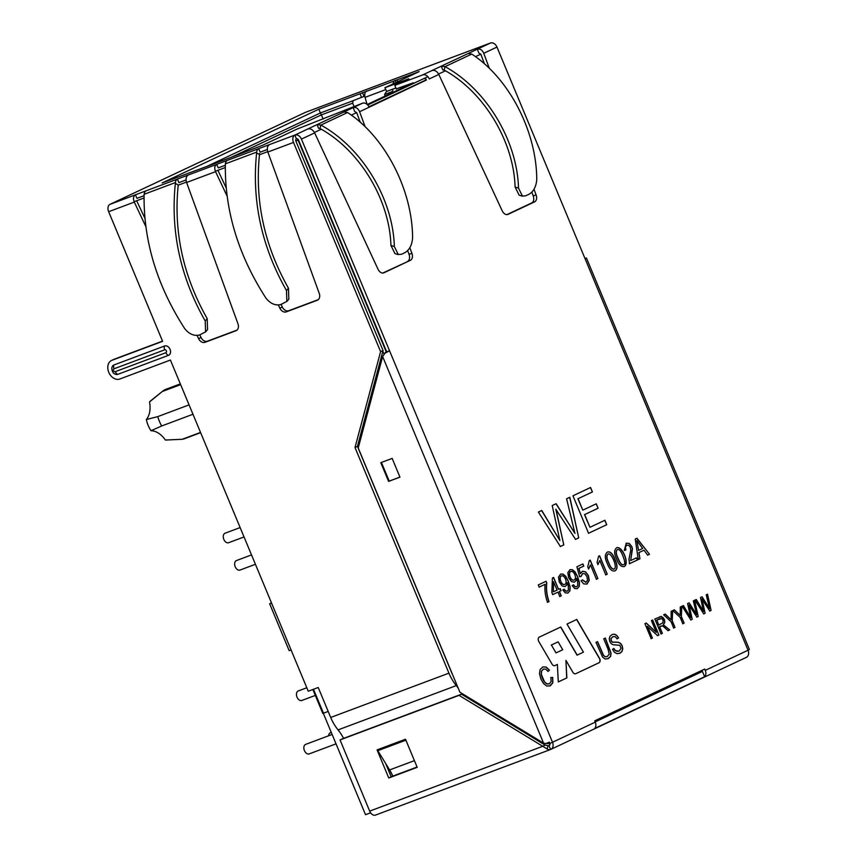 <?xml version="1.0" encoding="UTF-8"?>
<svg xmlns="http://www.w3.org/2000/svg" width="858" height="858" viewBox="0 0 858 858"><rect width="100%" height="100%" fill="white"/><g stroke="black" fill="none" stroke-linecap="round" stroke-linejoin="round"><path stroke-width="1.29" d="M206.832 166.42L320.409 112.966L353.11 100.718L352.67 103.164L354.022 106.413M392.16 91.667L384.588 94.498L386.454 91.516L395.903 87.977M396.267 88.857L413.331 82.776L367.224 104.483M312.859 689.5L322.812 713.427L328.196 711.454M352.67 103.164L321.385 114.886L323.144 119.09M320.409 112.966L321.385 114.886L231.596 157.143M384.588 94.498L385.221 96.01M370.602 812.805L365.529 814.703L323.305 713.277M165.819 440.036A21.525 14.286 69.5 0 1 165.626 440.047A21.525 14.286 69.5 0 1 165.39 440.047L182.218 439.285L200.536 432.421M182.218 439.285A26.394 17.525 69.5 0 0 184.588 438.674L200.633 432.657M180.33 383.88L166.055 389.232A26.394 17.525 69.5 0 0 162.773 391.109A26.394 17.525 69.5 0 0 162.323 391.495L180.641 384.631M162.773 391.109L150.869 400.654A21.525 14.286 69.5 0 0 149.528 401.941A22.34 14.833 69.5 0 1 146.343 419.541L157.786 416.602A26.394 17.525 69.5 0 0 161.679 425.976L192.975 414.253M157.786 416.602L189.071 404.879M165.39 440.047A22.34 14.833 69.5 0 0 150.997 430.716A21.525 14.286 69.5 0 1 146.343 419.541M549.066 745.838A2.027 1.512 -115.2 0 0 549.313 743.672L549.302 743.65M162.323 391.495L149.528 401.941M161.679 425.976L150.997 430.716M240.143 527.563L225.086 533.204A5.073 3.368 69.5 0 0 223.713 539.135A5.073 3.368 69.5 0 0 228.646 542.706L244.047 536.947M306.821 687.762L298.284 690.958A5.073 3.368 69.5 0 0 296.911 696.889A5.073 3.368 69.5 0 0 301.844 700.46L315.315 695.42M331.274 732.4L330.491 732.7A5.073 3.368 69.5 0 0 328.657 735.767M332.132 734.459L305.684 744.369A5.073 3.368 69.5 0 0 304.311 750.31A5.073 3.368 69.5 0 0 309.245 753.882L336.036 743.843M251.523 554.911L236.476 560.553A5.073 3.368 69.5 0 0 235.092 566.484A5.073 3.368 69.5 0 0 240.036 570.055L255.427 564.285M391.194 93.2L392.932 90.422M145.731 226.362L134.298 202.091L108.655 211.701A6.092 4.043 -110.5 0 1 109.985 204.354L116.098 201.48A6.092 4.547 -115.2 0 0 115.841 201.587A6.092 4.547 -115.2 0 0 115.594 201.705M116.098 201.48L299.41 115.197A6.092 4.547 -115.2 0 0 299.152 115.304A6.092 4.547 -115.2 0 0 298.906 115.433M386.293 352.027L298.091 140.144A2.027 1.512 -115.2 0 0 296.353 138.728L294.841 135.092A6.092 4.547 -115.2 0 1 301.437 139.103L389.553 350.772L385.135 353.174L385.424 352.402L382.636 356.542L358.226 447.962L459.899 692.213L543.564 743.146L545.806 743.596L549.335 742.127L549.881 743.436L545.935 743.521M388.588 481.402L380.791 462.676L392.16 458.408L399.957 477.145L388.588 481.402L389.2 481.113L381.424 462.441M607.239 563.341C604.654 558.065 604.697 554.3 607.4 552.059C610.242 551.147 612.805 553.678 615.089 559.641C617.717 565.519 617.653 569.283 614.907 570.924C611.786 571.46 609.234 568.94 607.239 563.341M577.198 655.104L560.757 627.005L539.274 637.119A3.25 2.156 69.5 0 0 538.856 641.612L552.016 664.092A3.25 2.156 69.5 0 0 554.815 665.636A3.25 2.156 69.5 0 0 554.922 665.594L557.378 664.435L558.301 681.928L566.848 677.906L565.937 660.413L572.844 672.211A3.25 2.156 69.5 0 0 575.643 673.755A3.25 2.156 69.5 0 0 575.75 673.712L599.045 662.751A3.25 2.156 69.5 0 0 599.463 658.258L576.769 619.465L566.999 624.066L583.44 652.177L577.059 655.158L560.628 627.069M382.765 273.048L410.435 260.296L383.891 272.79A6.092 4.043 69.5 0 1 383.687 272.876A6.092 4.043 69.5 0 1 378.035 269.24L314.65 132.893C312.838 129.644 310.564 128.335 307.818 128.979L317.074 124.614L320.881 125.086C361.99 147.522 393.071 198.917 394.337 246.536L398.273 254.515L401.501 254.268L405.008 252.606C409.502 249.839 412.022 244.948 412.591 237.945C412.441 189.811 384.92 136.733 347.565 112.527L343.961 111.969L353.217 107.604L354.633 111.422L356.756 112.795L360.242 122.233M594.744 720.827L595.28 722.136A6.092 4.547 -115.2 0 1 594.648 728.496L704.633 676.726A6.092 4.547 64.8 0 0 705.276 670.366L704.729 669.058L594.744 720.827M489.317 68.308L483.762 53.293L496.975 47.083L585.081 258.741L586.443 258.001L748.862 648.187L749.345 649.56L748.047 650.235L585.081 258.741M533.987 189.232L536.068 194.863A6.092 4.043 69.5 0 1 534.598 201.866L508.054 214.35A6.092 4.043 69.5 0 1 507.85 214.436A6.092 4.043 69.5 0 1 502.198 210.8L438.813 74.453C437.001 71.203 434.727 69.906 431.982 70.538L441.237 66.184L445.045 66.645L444.133 70.056L442.803 69.927L441.237 66.184L477.38 49.174L478.796 52.981L480.92 54.365L484.405 63.792M365.143 126.748L359.599 111.733L426.426 80.008A2.027 1.512 64.8 0 0 424.227 78.668M409.824 247.672L411.904 253.303A6.092 4.043 69.5 0 1 410.435 260.296M555.963 509.18L563.781 544.916L560.392 546.514L538.395 512.065L541.752 510.478L559.866 540.497L552.22 505.555L556.134 503.71L574.935 533.408L566.591 498.788L569.841 497.265L578.732 537.88L575.546 539.371L555.823 509.234L563.781 544.916M604.89 520.259L606.735 524.699L588.556 533.258L572.962 495.795L590.572 487.505L592.417 491.934L578.056 498.702L582.818 510.135L596.267 503.796L598.112 508.236L584.663 514.564L589.961 527.295L604.89 520.259M547.511 602.295C545.323 596.181 544.508 590.197 545.066 584.341L539.178 587.119L538.277 584.942L546.063 581.274L546.793 583.032C546.074 588.942 546.814 595.12 549.023 601.587L547.511 602.295M559.427 591.441L561.261 595.827L559.802 596.514L557.968 592.127L552.734 594.583L551.866 592.513L552.402 578.013L553.603 577.445L558.569 589.36L560.188 588.599L561.046 590.679L559.287 591.494L561.261 595.827M564.156 589.167L565.765 591.033L567.352 591.098L568.361 590.057L568.318 585.982L567.202 582.679L566.72 584.995L565.004 586.582L562.129 585.971L559.287 582.11L558.494 577.102L560.66 574.056L563.02 574.088L565.636 576.136L568.286 581.07L570.12 586.904L569.948 590.787L567.835 593.071L565.283 592.857L562.805 590.004L564.156 589.167M573.498 584.77L575.085 586.636L576.683 586.711L577.691 585.66L577.659 581.585L576.533 578.292L576.061 580.598L574.345 582.185L571.46 581.585L568.618 577.713L567.824 572.715L570.002 569.658L572.34 569.691L574.967 571.75L577.616 576.683L579.45 582.518L579.289 586.389L577.177 588.674L574.613 588.47L572.136 585.617L573.498 584.77M578.946 568.35L580.373 573.605L582.443 571.267L585.521 571.793L588.395 575.568L589.242 580.34L587.011 584.051L583.751 583.923L581.027 580.759L582.496 579.869L586.057 582.282L587.537 580.126L586.904 576.522L584.931 573.798L582.593 573.552L581.156 576.394L579.654 576.748L576.898 566.763L582.882 563.942L583.772 566.087L578.807 568.404L580.373 573.605M589.296 560.574L590.24 560.135L597.908 578.571L596.449 579.257L590.476 564.886L588.642 568.993L587.741 566.816L589.296 560.574M598.627 556.188L599.57 555.737L607.25 574.174L605.78 574.871L599.796 560.499L597.972 564.596L597.071 562.43L598.627 556.188M616.57 558.944C613.942 553.614 614.028 549.839 616.805 547.64C622.49 546.117 629.708 563.631 624.302 566.505C621.149 567.095 618.575 564.575 616.57 558.944M624.302 550.439L626.233 543.2L629.343 543.479L631.853 546.643L632.464 548.938L630.63 560.574L636.529 557.797L637.44 559.974L629.482 563.706L628.957 559.169L630.769 550.332L630.33 547.297L628.764 545.345L626.737 545.195L625.439 546.975L625.9 549.967L624.302 550.439M638.953 552.595L639.95 558.783L638.277 559.577L635.231 539.028L636.947 538.223L649.506 554.289L647.693 555.137L643.993 550.214L638.813 552.649L639.95 558.783M647.511 626.286L652.412 638.052L651.168 638.642L644.926 623.659L646.267 623.026L656.316 632.367L651.415 620.602L652.659 620.012L658.901 634.995L657.56 635.628L647.372 626.34L652.412 638.052M659.609 626.715L662.376 633.365L661.078 633.976L654.836 618.993L661.346 616.419L664.382 619.39L664.832 622.404L663.32 624.785L669.701 629.911L668.082 630.673L662.623 625.857L659.47 626.769L662.376 633.365M672.35 621.074L674.999 627.423L673.691 628.035L671.053 621.685L663.674 614.832L665.24 614.092L671.117 619.766L671.149 611.314L672.661 610.606L672.211 621.128L674.999 627.423M681.477 616.784L684.116 623.133L682.807 623.745L680.169 617.395L672.79 610.542L674.356 609.802L680.233 615.476L680.265 607.024L681.778 606.316L681.327 616.838L684.116 623.133M689.092 605.029L692.213 619.315L690.862 619.959L682.056 606.177L683.408 605.544L690.647 617.556L687.601 603.571L689.156 602.842L696.675 614.714L693.339 600.868L694.648 600.257L698.197 616.505L696.932 617.106L688.953 605.083L692.213 619.315M701.994 598.959L705.115 613.255L703.764 613.888L694.959 600.107L696.299 599.474L703.549 611.486L700.493 597.5L702.048 596.771L709.577 608.654L706.231 594.798L707.539 594.186L711.089 610.435L709.823 611.035L701.844 599.013L705.115 613.255M549.42 670.119L548.101 671.406L545.72 669.09L543.382 669.111L541.527 671.181L541.366 674.474L544.562 681.949L546.996 683.89L549.367 683.794L551.104 681.595L550.89 677.563L552.724 677.434L552.831 682.775L550.343 685.789L546.739 686.057L543.479 683.461L540.83 678.893L539.478 673.627L540.154 669.487L542.878 666.913L546.117 667.031L549.42 670.119L547.962 671.46M595.988 642.352L597.565 641.623L603.603 655.448L605.308 656.724L607.26 656.531L609.234 654.204L608.065 649.238L603.742 638.77L605.319 638.041L611.035 653.045L610.649 656.338L608.279 658.622L605.201 659.008L602.638 657.164L595.988 642.352M618.564 637.966L617.116 638.835L615.24 636.657L612.934 636.7L611.111 638.481L611.261 640.701L612.387 642.106L618.339 642.256L620.634 643.382L622.2 645.742L622.779 648.712L622.039 651.415L620.066 653.174L617.084 653.699L614.5 652.316L612.494 649.345L613.91 648.466L615.315 650.482L617.084 651.351L619.111 651.061L621.063 648.337L619.819 645.302L613.116 644.723L611.164 643.618L609.802 641.537L609.255 638.738L609.984 636.228L612.355 634.427L614.478 634.191L616.805 635.392L618.564 637.966L616.977 638.888M438.813 74.453L429.268 78.947A6.092 4.547 64.8 0 0 422.662 74.925L394.819 85.36L408.751 78.807L384.856 87.752L419.197 71.589L318.811 109.202L162.141 182.947L205.18 167.053A6.092 4.043 -110.5 0 1 205.384 166.967A6.092 4.043 -110.5 0 1 205.588 166.902M396.064 82.486L395.173 80.362A6.092 4.043 -110.5 0 0 393.189 83.827M234.03 156.242A6.092 4.043 -110.5 0 0 233.816 156.306A6.092 4.043 -110.5 0 0 233.612 156.392L262.527 145.324L296.868 129.161L362.537 103.217A6.092 4.547 -115.2 0 1 369.144 107.239M359.599 111.733C358.065 108.365 355.931 106.982 353.217 107.604L362.537 103.217M347.565 112.527L320.881 125.086L319.97 128.496L318.64 128.368L317.074 124.614L343.961 111.969M296.632 138.771A2.027 1.512 64.8 0 1 298.595 140.176L386.701 351.844L389.553 350.772L552.509 742.267L549.881 743.436M407.593 261.368A6.092 4.043 69.5 0 0 409.051 254.365L411.904 253.303M407.657 250.59L409.051 254.365M369.047 107.014L426.426 80.008M531.821 192.149L533.215 195.924A6.092 4.043 69.5 0 1 531.756 202.928L506.928 214.607M701.983 670.355L704.633 676.726M483.762 53.293C482.228 49.925 480.094 48.552 477.38 49.174L490.368 43.061A6.092 4.547 -115.2 0 1 496.975 47.083M267.331 149.507L260.167 152.188L258.687 148.638L294.841 135.092A6.092 4.043 69.5 0 0 293.511 142.428L267.868 152.038L319.251 293.415A6.092 4.547 -115.2 0 1 317.449 300.182A6.092 4.547 -115.2 0 1 317.192 300.289L286.315 311.862A6.092 4.547 -115.2 0 1 279.858 308.172L278.357 304.998M225.322 165.251L218.275 167.889L216.624 164.393L258.687 148.638A6.092 4.043 69.5 0 0 256.692 152.102A160.006 106.231 69.5 0 0 256.617 153.035C251.684 200.869 261.636 246.707 286.486 290.551L286.851 301.394L280.888 304.526C275.439 305.823 270.484 303.721 266.012 298.23C238.385 255.416 224.828 210.929 225.343 164.757A160.006 106.231 69.5 0 1 225.418 163.824A6.092 4.043 -110.5 0 1 227.402 160.36M226.995 195.903L215.562 171.643L186.604 182.486L237.988 323.863A6.092 4.547 -115.2 0 1 236.186 330.63A6.092 4.547 -115.2 0 1 235.929 330.738L205.051 342.31A6.092 4.547 -115.2 0 1 198.595 338.631L197.093 335.446M108.655 211.701L162.612 341.323L111.99 360.285A10.157 7.583 64.8 0 0 111.561 360.467A10.157 7.583 64.8 0 0 108.902 372.597A10.157 7.583 64.8 0 0 119.788 379.022L170.41 360.049L308.258 691.226L318.221 687.494L330.695 717.46A35.639 23.67 69.5 0 0 338.063 729.901A35.639 23.67 69.5 0 1 343.586 738.384M458.151 688.019A35.639 23.67 69.5 0 0 456.306 685.596A35.639 23.67 -110.5 0 1 448.938 673.155L355.008 447.522L380.598 351.651L293.511 142.428M164.693 349.817A1.555 1.169 -115.2 0 1 165.884 352.702A4.065 2.692 69.5 0 0 168.458 355.362A5.073 3.786 -115.2 0 0 170.066 349.356A5.073 3.786 -115.2 0 0 164.564 345.999L113.942 364.972A5.073 3.786 -115.2 0 0 112.023 367.203C111.476 368.382 112.13 373.455 115.315 374.195A5.073 3.786 -115.2 0 0 117.836 374.335A4.065 2.692 -110.5 0 1 115.262 371.664A1.555 1.169 -115.2 0 1 114.071 368.79L164.693 349.817A4.065 2.692 -110.5 0 1 164.564 345.999M168.458 355.362L117.836 374.335M452.649 674.796A31.585 20.967 -110.5 0 1 451.383 672.007L357.454 446.364L383.043 350.504L295.956 141.28A2.027 1.351 -110.5 0 1 296.396 138.835M111.561 360.467L114.007 359.309A10.157 7.583 64.8 0 1 114.436 359.137L162.527 341.119M236.98 330.105L207.486 341.162A6.092 4.547 -115.2 0 1 201.04 337.473L199.828 334.899M144.798 218.05L136.744 200.933M318.243 299.656L288.76 310.703A6.092 4.547 -115.2 0 1 282.303 307.025L281.092 304.451M226.062 187.602L218.007 170.485M267.868 152.038C266.827 148.466 267.353 145.989 269.455 144.594M186.604 182.486C185.564 178.914 186.089 176.437 188.192 175.043L216.624 164.393C214.564 165.766 214.21 168.189 215.562 171.643M144.058 195.699L137.012 198.337L135.36 194.841L188.192 175.043M186.068 179.955L178.904 182.647L177.424 179.086A6.092 4.043 69.5 0 0 175.429 182.55L144.155 194.273A6.092 4.043 -110.5 0 1 146.139 190.808M109.985 204.354L135.36 194.841C133.301 196.225 132.947 198.638 134.298 202.091M465.401 52.413L412.569 72.211M492.342 42.9A6.092 4.043 69.5 0 0 490.572 42.975A6.092 4.043 69.5 0 0 490.368 43.061L464.993 52.574M373.359 86.905A6.092 4.043 69.5 0 0 373.155 86.969A6.092 4.043 69.5 0 0 372.951 87.055L384.127 82.861M372.951 87.055L331.306 102.66M299.41 115.197L305.512 112.323A6.092 4.043 -110.5 0 1 305.716 112.237A6.092 4.043 -110.5 0 1 305.931 112.173M549.731 743.489A2.027 1.512 64.8 0 1 549.023 745.731L550.579 749.484A6.092 4.547 -115.2 0 0 550.836 749.377A6.092 4.547 -115.2 0 0 552.509 742.267L595.28 722.136M375.686 815.014A6.092 4.043 -110.5 0 1 375.482 815.1A6.092 4.043 -110.5 0 1 369.68 811.121L542.728 746.278L459.062 695.345L461.507 694.197L342.492 738.792L340.047 739.939L369.68 811.121M746.117 657.453A6.092 4.547 -115.2 0 0 746.374 657.346A6.092 4.547 -115.2 0 0 748.047 650.235L705.276 670.366M386.765 91.366L384.856 87.752M364.789 96.075L353.421 100.568M595.184 721.9L702.423 671.428M585.017 258.58L586.422 257.99M461.507 694.197L545.173 745.13L542.728 746.278L547.307 749.055A6.092 4.043 69.5 0 0 550.386 749.57A6.092 4.043 69.5 0 0 550.579 749.484M459.062 695.345L340.047 739.939M405.502 739.231L377.07 749.892L388.76 777.991L417.202 767.331L405.502 739.231M379.59 748.937L377.81 750.696L389.618 769.926A30.459 20.227 -110.5 0 1 392.782 776.125L390.186 770.881M385.607 763.395L391.205 776.833L417.117 767.127M545.173 745.13L547.93 745.591L547.307 749.055M547.93 745.591A2.027 1.351 69.5 0 0 548.959 745.763A2.027 1.351 69.5 0 0 549.023 745.731L548.884 745.784M385.424 352.402L386.701 351.844M380.598 351.651L383.043 350.504M355.008 447.522L357.454 446.364M462.076 694.54A35.639 23.67 69.5 0 0 461.293 693.06M388.76 777.991L391.205 776.833M406.81 742.385L405.834 740.014M405.534 740.304L377.81 750.696M291.109 650.01L289.157 650.632L269.659 603.796L271.471 602.842M269.659 603.796L271.621 603.185M205.223 320.999C180.373 277.155 170.42 231.317 175.354 183.483L178.239 184.91C173.434 231.413 183.097 276.008 207.207 318.672L205.223 320.999L205.588 331.842L199.624 334.974C194.176 336.272 189.221 334.18 184.749 328.678C157.121 285.864 143.565 241.377 144.08 195.206A160.006 106.231 -110.5 0 1 144.155 194.273M207.207 318.672L207.561 329.526M175.354 183.483A160.006 106.231 -110.5 0 1 175.429 182.55M259.577 153.539A155.952 103.539 69.5 0 0 259.502 154.461C254.697 200.965 264.361 245.549 288.47 288.224L288.824 299.077M259.502 154.461L256.617 153.035M471.728 54.086L445.045 66.645C486.154 89.093 517.235 140.487 518.5 188.095L522.436 196.085L525.664 195.828L529.182 194.176C533.665 191.398 536.186 186.508 536.754 179.504C536.604 131.371 509.084 78.293 471.728 54.086L468.125 53.528M519.058 195.013L515.1 187.023C513.738 141.12 483.74 91.677 444.133 70.056M319.97 128.496C359.577 150.118 389.575 199.549 390.937 245.463L394.894 253.453M320.366 112.956L318.811 109.202M396.375 89.103L394.819 85.36M397.737 81.692L396.997 79.912M364.028 96.353L362.473 92.61M361.583 97.512L360.028 93.758M367.052 104.322L365.058 97.362A6.092 4.043 -110.5 0 1 366.741 91.012M562.73 649.753L556.016 652.917L551.394 645.012L558.108 641.848L562.73 649.753M551.394 645.012L556.016 652.917M551.244 645.066L558.108 641.848M554.751 665.658A3.25 2.156 69.5 0 0 554.783 665.647L557.378 664.435M558.301 681.917L566.848 677.906M566.709 677.959L565.937 660.413M575.579 673.777A3.25 2.156 69.5 0 0 575.611 673.766L598.905 662.805A3.25 2.156 69.5 0 0 599.324 658.311L576.64 619.53M563.642 544.969L560.242 546.567M541.612 510.531L559.866 540.497M555.995 503.764L574.935 533.408M569.691 497.318L578.732 537.88M578.592 537.934L575.407 539.425M604.751 520.313L606.735 524.699M606.595 524.753L588.406 533.311M590.433 487.559L592.417 491.934M592.277 491.988L578.056 498.702M577.917 498.755L582.818 510.135M596.128 503.85L598.112 508.236M597.972 508.29L584.663 514.564M584.513 514.618L589.961 527.295M539.038 587.162L545.066 584.341M545.913 581.327L546.793 583.032M546.653 583.086C545.924 588.996 546.675 595.173 548.873 601.64L549.023 601.587M548.873 601.64L547.372 602.348M561.111 595.881L559.652 596.567M552.595 594.637L557.968 592.127M553.464 577.498L558.569 589.36M560.038 588.652L561.046 590.679M560.907 590.733L559.287 591.494M553.646 581.724L553.324 591.827L557.11 590.047L553.496 581.778L553.324 591.827M565.057 586.561L566.58 585.049L567.202 582.679M560.639 574.066L562.88 574.141L565.497 576.19L568.146 581.123L569.98 586.958L569.809 590.84L567.803 593.071M561.475 575.911C558.043 576.898 561.497 586.078 564.639 584.395L564.789 584.362C566.291 583.612 566.527 581.853 565.497 579.075C564.328 576.587 563.052 575.514 561.658 575.847C558.172 576.748 561.615 586.035 564.779 584.341M564.028 589.242L565.615 591.087L566.999 591.237M574.41 582.164L575.911 580.651L576.533 578.292M569.98 569.669L572.2 569.744L574.817 571.803L577.477 576.737L579.3 582.571L579.139 586.443L577.177 588.663M570.795 571.514C567.385 572.511 570.817 581.692 573.97 580.008M574.828 574.678C573.67 572.189 572.393 571.117 570.988 571.449C567.513 572.361 570.935 581.649 574.109 579.954C575.621 579.214 575.857 577.455 574.828 574.678M573.369 584.856L574.946 586.69L576.319 586.851M582.346 571.31L585.381 571.846L588.256 575.621L589.092 580.394L586.818 584.126M582.367 579.944L585.917 582.335M582.721 573.498L581.016 576.201M582.743 563.996L583.772 566.087M583.633 566.141L578.807 568.404M590.09 560.188L597.908 578.571M597.769 578.624L596.31 579.311M588.502 569.047L590.476 564.886M599.431 555.791L607.25 574.174M607.099 574.227L605.641 574.924M597.833 564.65L599.796 560.499M608.204 553.925L608.065 553.978C606.241 555.458 606.424 558.354 608.612 562.698C610.092 567.031 611.883 569.176 613.985 569.122L614.103 569.079C617.835 567.556 611.668 552.949 608.204 553.925C606.381 555.394 606.563 558.301 608.751 562.644C610.231 566.977 612.022 569.122 614.124 569.069L613.985 569.122M607.453 552.037C610.188 551.308 612.687 553.86 614.95 559.695C617.578 565.572 617.513 569.337 614.757 570.978L614.907 570.924M617.535 549.538C615.722 551.008 615.905 553.914 618.092 558.247C620.087 563.234 621.911 565.358 623.573 564.639C625.321 564.489 625.107 561.593 622.908 555.973C621.106 551.265 619.315 549.109 617.535 549.538L617.395 549.592C615.583 551.072 615.765 553.968 617.942 558.301C619.937 563.288 621.771 565.411 623.434 564.693M616.773 547.651C622.415 546.407 629.547 563.695 624.152 566.559M626.093 543.253L629.204 543.532L631.713 546.696L632.325 548.991L630.63 560.574M636.389 557.85L637.44 559.974M637.29 560.027L629.343 563.76M626.801 545.162L625.3 547.029L625.718 549.903M639.811 558.837L638.127 559.63M636.808 538.277L649.506 554.289M649.367 554.343L647.554 555.19M638.813 552.649L643.993 550.214M642.674 548.476L636.84 540.561L638.577 550.407L642.674 548.476M638.577 550.407L636.84 540.561M652.273 638.105L651.018 638.695M646.128 623.08L656.316 632.367M652.52 620.066L658.901 634.995M658.762 635.049L657.421 635.681M662.237 633.418L660.939 634.03M659.823 616.688L662.891 617.385L664.242 619.444L664.682 622.458L663.32 624.785M663.18 624.839L669.701 629.911M669.562 629.965L667.942 630.727M661.475 625.857L659.47 626.769M658.89 624.989L662.955 622.747L663.041 620.023L661.808 618.521L656.831 620.044L658.751 625.042L656.831 620.044M660.124 618.5L656.692 620.098M674.849 627.477L673.551 628.088M665.1 614.146L671.117 619.766M672.511 610.66L672.211 621.128M683.976 623.187L682.668 623.798M674.216 609.856L680.233 615.476M681.638 606.37L681.327 616.838M692.074 619.369L690.722 620.012M683.258 605.598L690.647 617.556M689.017 602.895L696.675 614.714M694.497 600.31L698.197 616.505M698.058 616.559L696.782 617.159M704.965 613.298L703.614 613.942M696.16 599.528L703.549 611.486M701.908 596.825L709.577 608.654M707.4 594.24L711.089 610.435M710.95 610.488L709.684 611.089M543.575 669.025L541.387 671.235L541.226 674.527L542.299 678.174L544.422 682.003L546.846 683.944L549.152 683.901M550.75 677.616L552.724 677.434M552.573 677.488L552.681 682.829L549.817 686.003M542.857 666.913L545.978 667.074L549.281 670.173M597.425 641.687L603.464 655.501L605.158 656.778L606.906 656.681M605.18 638.105L610.885 653.099L610.499 656.391L607.839 658.805M612.784 636.743L610.971 638.534L611.121 640.754L612.237 642.159L618.2 642.31L620.495 643.436L622.061 645.795L622.64 648.766L621.9 651.469L619.53 653.399M613.781 648.541L615.175 650.536L618.736 651.211M612.215 634.48L614.339 634.244L616.666 635.446L618.425 638.02M399.935 477.091L389.2 481.113M367.739 104.998L427.863 76.694M384.169 354.397L382.85 351.222M134.127 201.705L144.015 197.994M178.207 185.189L186.465 182.089M215.39 171.246L225.279 167.546M259.47 154.73L267.728 151.641M323.466 713.223L313.492 689.264M295.881 141.087L298.498 139.961M314.436 132.454L321.278 129.236M351.297 115.111L356.66 112.58M368.94 106.8L426.329 79.794M438.599 74.013L445.441 70.796M475.461 56.671L480.834 54.14M543.564 743.146L382.636 356.542M301.437 139.103L314.65 132.893M294.841 135.092L307.818 128.979M422.662 74.925L431.982 70.538M330.695 717.46L448.938 673.155M383.719 83.022L412.162 72.362M305.512 112.323L330.898 102.81M233.612 156.392L205.18 167.053M417.074 767.031L392.782 776.125M456.306 685.596L338.063 729.901M414.414 760.638L389.618 769.926M114.436 359.137L111.99 360.285M165.884 352.702L115.262 371.664M113.942 364.972A4.065 2.692 69.5 0 0 114.071 368.79M207.486 341.162L205.051 342.31M201.04 337.473L198.595 338.631M288.76 310.703L286.315 311.862M282.303 307.025L279.858 308.172M288.47 288.224L286.486 290.551M225.418 163.824L256.692 152.102M533.215 195.924L536.068 194.863M531.756 202.928L534.598 201.866M518.5 188.095L515.1 187.023M394.337 246.536L390.937 245.463M385.639 89.64L365.058 97.362M165.626 440.047L167.407 439.972M115.841 201.587L299.152 115.304M465.186 52.488L490.572 42.975M383.912 82.936L412.376 72.276M305.716 112.237L331.113 102.724M550.836 749.377L746.374 657.346M375.482 815.1L550.386 749.57M373.155 86.969L341.87 98.691M454.418 56.521L423.133 68.243M205.663 331.874L207.636 329.547M288.899 299.099L286.926 301.426M522.415 196.182L519.026 195.109M394.862 253.55L398.241 254.622M233.816 156.306L205.384 166.967"/></g></svg>
